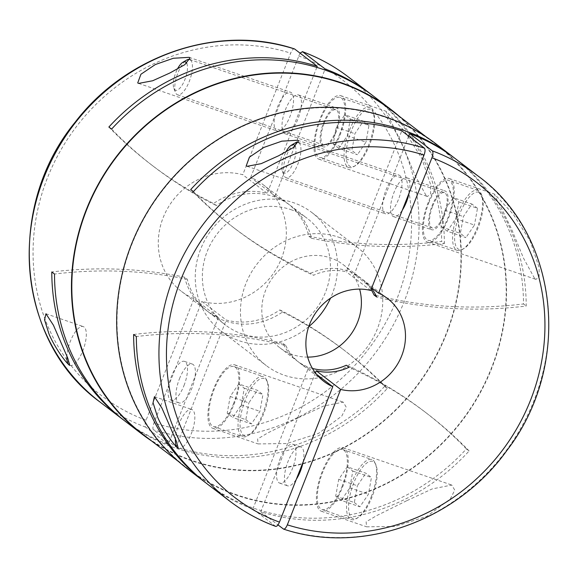 <?xml version="1.0" encoding="UTF-8"?>
<svg xmlns="http://www.w3.org/2000/svg" width="578" height="578" viewBox="0 0 578 578"><rect width="100%" height="100%" fill="white"/><g stroke="black" fill="none" stroke-linecap="round" stroke-linejoin="round"><path stroke-width="0.43" stroke-dasharray="2.89 2.17" d="M69.808 365.368A20.526 7.478 -71 0 0 69.924 365.412A20.526 7.478 -71 0 0 82.813 350.745A20.526 7.478 -71 0 0 83.275 326.584A20.526 7.478 -71 0 0 70.379 341.251A20.526 7.478 -71 0 0 66.911 356.142M178.32 448.261A20.526 7.478 -71 0 0 178.429 448.304A20.526 7.478 -71 0 0 191.325 433.637A20.526 7.478 -71 0 0 191.78 409.477A20.526 7.478 -71 0 0 178.891 424.144A20.526 7.478 -71 0 0 175.416 439.034M387.289 388.445L384.58 386.379A447.907 414.108 127.4 0 0 342.19 348.707L344.9 350.781A447.907 414.108 127.4 0 1 387.289 388.445A204.547 189.114 -52.6 0 1 174.946 447.892A204.547 189.114 -52.6 0 1 125.267 421.319M399.412 116.416A204.547 189.114 -52.6 0 1 430.35 366.423A204.547 189.114 -52.6 0 1 191.903 460.847A204.547 189.114 -52.6 0 1 151.523 440.906M193.955 298.681A67.185 62.113 -52.6 0 1 181.528 291.442A67.185 62.113 -52.6 0 1 166.363 210.667A67.185 62.113 -52.6 0 1 242.782 174.722L267.195 193.37A67.185 62.113 127.4 0 0 213.607 203.478L216.316 205.551A67.185 62.113 127.4 0 1 273.907 196.665A67.185 62.113 127.4 0 1 290.228 205.392A67.185 62.113 127.4 0 1 311.593 238.302L308.876 236.236A67.185 62.113 127.4 0 0 287.512 203.319A67.185 62.113 127.4 0 0 275.085 196.087L250.671 177.432A67.185 62.113 -52.6 0 1 263.098 184.664A67.185 62.113 -52.6 0 1 278.256 265.447A67.185 62.113 -52.6 0 1 201.845 301.391L226.258 320.039A67.185 62.113 127.4 0 0 279.846 309.931L282.563 312.004A67.185 62.113 127.4 0 1 224.972 320.898A67.185 62.113 127.4 0 1 208.651 312.171A67.185 62.113 127.4 0 1 187.286 279.253L184.577 277.18A67.185 62.113 127.4 0 0 205.941 310.097A67.185 62.113 127.4 0 0 218.368 317.329L193.955 298.681L146.068 420.242C144.832 424.245 144.71 426.542 145.699 427.149L168.306 444.417A204.547 189.114 -52.6 0 1 123.916 420.278M390.338 109.488A204.171 188.768 -52.6 0 1 433.16 360.925A204.171 188.768 -52.6 0 1 192.033 460.5A204.171 188.768 -52.6 0 1 142.448 433.977M237.247 495.035A204.171 188.768 -52.6 0 1 187.662 468.512A204.171 188.768 -52.6 0 1 144.84 217.075A204.171 188.768 -52.6 0 1 385.967 117.5A204.171 188.768 -52.6 0 1 435.552 144.023A204.171 188.768 -52.6 0 1 478.367 395.468A204.171 188.768 -52.6 0 1 237.247 495.035M534.787 278.748L535.958 279.405L539.101 276.746L539.13 267.549L530.221 241.12L513.38 214.402L494.493 194.107L495.635 197.503L500.201 205.71L511.638 229.256L523.48 258.113L534.787 278.748M426.116 241.38A33.596 12.232 -71 0 0 427.424 242.095A33.596 12.232 -71 0 0 449.236 216.208A33.596 12.232 -71 0 0 450.58 179.267A33.596 12.232 -71 0 0 449.272 178.559A33.596 12.232 -71 0 0 427.453 204.439A33.596 12.232 -71 0 0 426.116 241.38M430.87 229.307A20.526 7.478 -71 0 0 431.672 229.741A20.526 7.478 -71 0 0 445.002 213.918A20.526 7.478 -71 0 0 445.826 191.347A20.526 7.478 -71 0 0 445.024 190.913A20.526 7.478 -71 0 0 431.694 206.729A20.526 7.478 -71 0 0 430.87 229.307M409.137 192.886A20.526 7.478 -71 0 0 407.692 178.234A20.526 7.478 -71 0 0 406.89 177.8A20.526 7.478 -71 0 0 393.56 193.616A20.526 7.478 -71 0 0 392.737 216.194A20.526 7.478 -71 0 0 393.539 216.627A20.526 7.478 -71 0 0 402.389 210.016M399.803 175.524A20.526 7.478 109 0 1 398.979 198.095A20.526 7.478 109 0 1 385.649 213.918A20.526 7.478 109 0 1 384.847 213.484A20.526 7.478 109 0 1 385.671 190.906A20.526 7.478 109 0 1 399.001 175.091A20.526 7.478 109 0 1 399.803 175.524M341.923 486.842A31.725 11.553 -71 0 0 342.631 449.496A31.725 11.553 -71 0 0 322.712 472.161A31.725 11.553 -71 0 0 322.004 509.507A31.725 11.553 -71 0 0 341.923 486.842M371.184 496.899A31.725 11.553 -71 0 0 375.339 463.411A31.725 11.553 -71 0 0 371.885 459.553A31.725 11.553 -71 0 0 351.966 482.218A31.725 11.553 -71 0 0 351.258 519.564A31.725 11.553 -71 0 0 356.351 518.639A31.725 11.553 -71 0 0 371.184 496.899M353.736 483.02A30.237 11.011 -71 0 0 357.912 517.722A30.237 11.011 -71 0 0 372.044 497.008A30.237 11.011 -71 0 0 376.011 465.095A30.237 11.011 -71 0 0 353.736 483.02M280.077 458.932A20.526 7.478 109 0 1 292.967 444.265A20.526 7.478 109 0 1 292.511 468.426A20.526 7.478 109 0 1 279.622 483.092A20.526 7.478 109 0 1 280.077 458.932M303.103 462.06A20.526 7.478 -71 0 0 300.856 446.975A20.526 7.478 -71 0 0 287.967 461.641A20.526 7.478 -71 0 0 287.512 485.802A20.526 7.478 -71 0 0 296.355 479.198M432.698 206.006A18.662 6.799 109 0 1 444.417 192.676A18.662 6.799 109 0 1 443.998 214.64A18.662 6.799 109 0 1 432.279 227.97A18.662 6.799 109 0 1 432.698 206.006M298.905 142.795A18.662 6.799 109 0 1 297.764 164.369A18.662 6.799 109 0 1 286.045 177.699A18.662 6.799 109 0 1 284.015 175.43A18.662 6.799 109 0 1 286.464 155.735A18.662 6.799 109 0 1 295.185 142.939M295.257 146.256A14.999 5.462 109 0 1 293.429 162.411A14.999 5.462 109 0 1 282.375 171.305A14.999 5.462 109 0 1 284.347 155.468A14.999 5.462 109 0 1 285.966 151.898M458 213.044A31.725 11.553 109 0 1 477.919 190.379A31.725 11.553 109 0 1 481.373 194.237A31.725 11.553 109 0 1 477.211 227.725A31.725 11.553 109 0 1 462.386 249.465A31.725 11.553 109 0 1 457.292 250.382A31.725 11.553 109 0 1 458 213.044M428.739 202.986A31.725 11.553 109 0 1 448.665 180.322A31.725 11.553 109 0 1 447.957 217.66A31.725 11.553 109 0 1 428.031 240.325A31.725 11.553 109 0 1 428.739 202.986M478.078 227.826A30.237 11.011 109 0 1 463.946 248.547A30.237 11.011 109 0 1 459.763 213.838A30.237 11.011 109 0 1 482.038 195.92A30.237 11.011 109 0 1 478.078 227.826M298.111 417.88L267.961 432.828L257.607 438.948L258.113 443.926L286.739 443.543L318.456 433.421L341.786 416.073L346.258 407.244L343.267 402.151L323.723 406.016L298.111 417.88M213.636 388.835A33.596 12.232 -71 0 0 212.885 428.377A33.596 12.232 -71 0 0 233.982 404.376A33.596 12.232 -71 0 0 234.733 364.841A33.596 12.232 -71 0 0 213.636 388.835M322.365 146.415A20.526 7.478 -71 0 0 323.167 146.848A20.526 7.478 -71 0 0 336.497 131.025A20.526 7.478 -71 0 0 337.314 108.454A20.526 7.478 -71 0 0 336.512 108.021A20.526 7.478 -71 0 0 323.181 123.837A20.526 7.478 -71 0 0 322.365 146.415M299.18 95.341A20.526 7.478 109 0 1 298.364 117.919A20.526 7.478 109 0 1 285.033 133.735A20.526 7.478 109 0 1 284.231 133.301A20.526 7.478 109 0 1 285.048 110.723A20.526 7.478 109 0 1 298.378 94.908A20.526 7.478 109 0 1 299.18 95.341M245.224 400.12A30.237 11.011 -71 0 0 249.407 434.829A30.237 11.011 -71 0 0 263.539 414.115A30.237 11.011 -71 0 0 267.498 382.203A30.237 11.011 -71 0 0 245.224 400.12M243.461 399.326A31.725 11.553 -71 0 0 242.753 436.672A31.725 11.553 -71 0 0 247.846 435.747A31.725 11.553 -71 0 0 262.672 414.007A31.725 11.553 -71 0 0 266.834 380.519A31.725 11.553 -71 0 0 263.38 376.661A31.725 11.553 -71 0 0 243.461 399.326M233.418 403.95A31.725 11.553 -71 0 0 234.126 366.604A31.725 11.553 -71 0 0 214.2 389.269A31.725 11.553 -71 0 0 213.492 426.607A31.725 11.553 -71 0 0 233.418 403.95M183.999 385.533A20.526 7.478 -71 0 0 184.461 361.373A20.526 7.478 -71 0 0 171.572 376.04A20.526 7.478 -71 0 0 171.11 400.2A20.526 7.478 -71 0 0 183.999 385.533M179.462 378.749A20.526 7.478 109 0 1 192.351 364.082A20.526 7.478 109 0 1 191.889 388.25A20.526 7.478 109 0 1 178.999 402.909A20.526 7.478 109 0 1 179.462 378.749M186.745 63.363A14.999 5.462 109 0 1 184.924 79.518A14.999 5.462 109 0 1 173.87 88.412A14.999 5.462 109 0 1 175.835 72.575A14.999 5.462 109 0 1 177.46 69.006M190.4 59.902A18.662 6.799 109 0 1 189.252 81.476A18.662 6.799 109 0 1 177.533 94.806A18.662 6.799 109 0 1 175.502 92.538A18.662 6.799 109 0 1 177.952 72.842A18.662 6.799 109 0 1 186.672 60.047M324.186 123.114A18.662 6.799 109 0 1 335.905 109.784A18.662 6.799 109 0 1 335.493 131.748A18.662 6.799 109 0 1 323.774 145.078A18.662 6.799 109 0 1 324.186 123.114M349.488 130.151A31.725 11.553 109 0 1 369.414 107.486A31.725 11.553 109 0 1 372.861 111.344A31.725 11.553 109 0 1 368.706 144.832A31.725 11.553 109 0 1 353.881 166.572A31.725 11.553 109 0 1 348.78 167.49A31.725 11.553 109 0 1 349.488 130.151M339.445 134.768A31.725 11.553 -71 0 0 340.153 97.429A31.725 11.553 -71 0 0 320.234 120.094A31.725 11.553 -71 0 0 319.526 157.433A31.725 11.553 -71 0 0 339.445 134.768M369.566 144.934A30.237 11.011 109 0 1 355.441 165.655A30.237 11.011 109 0 1 351.258 130.946A30.237 11.011 109 0 1 373.533 113.028A30.237 11.011 109 0 1 369.566 144.934M435.776 143.727A204.547 189.114 -52.6 0 1 478.678 395.627A204.547 189.114 -52.6 0 1 237.11 495.382A204.547 189.114 -52.6 0 1 187.438 468.809M315.429 372.889L260.743 511.718A204.547 189.114 -52.6 0 0 469.126 450.963L466.41 448.889A204.547 189.114 -52.6 0 1 254.067 508.337A204.547 189.114 -52.6 0 1 205.754 482.796M275.677 526.392L252.853 509.008A204.547 189.114 -52.6 0 1 207.105 483.837M290.864 209.612A67.185 62.113 -52.6 0 1 307.178 218.34A67.185 62.113 -52.6 0 1 321.274 301.08A67.185 62.113 -52.6 0 1 241.922 333.846A67.185 62.113 -52.6 0 1 225.608 325.118A67.185 62.113 -52.6 0 1 211.519 242.377A67.185 62.113 -52.6 0 1 290.864 209.612M338.795 237.247A74.649 69.02 -52.6 0 1 356.922 246.951A74.649 69.02 -52.6 0 1 372.579 338.881A74.649 69.02 -52.6 0 1 284.419 375.288A74.649 69.02 -52.6 0 1 266.285 365.592A74.649 69.02 -52.6 0 1 250.635 273.654A74.649 69.02 -52.6 0 1 338.795 237.247M308.731 326.664A74.649 69.02 -52.6 0 1 239.205 340.753A74.649 69.02 -52.6 0 1 221.078 331.05A74.649 69.02 -52.6 0 1 205.421 239.119A74.649 69.02 -52.6 0 1 293.581 202.712A74.649 69.02 -52.6 0 1 311.715 212.408A74.649 69.02 -52.6 0 1 330.529 298.14M371.069 289.527A52.258 48.314 127.4 0 0 360.282 277.693A52.258 48.314 127.4 0 0 347.595 270.909A52.258 48.314 127.4 0 0 310.827 273.221L313.543 275.287A52.258 48.314 127.4 0 1 346.287 271.805L401.804 130.866M371.531 288.35A52.258 48.314 127.4 0 0 362.998 279.766A52.258 48.314 127.4 0 0 354.177 274.514L371.705 287.902M133.619 334.481A447.907 414.108 127.4 0 1 283.141 343.513A52.258 48.314 127.4 0 0 296.839 360.744A52.258 48.314 127.4 0 0 309.526 367.536A52.258 48.314 127.4 0 0 312.445 368.432M307.669 357.11A52.258 48.314 -52.6 0 1 292.576 354.581A52.258 48.314 -52.6 0 1 279.882 347.797A52.258 48.314 -52.6 0 1 268.922 283.437A52.258 48.314 -52.6 0 1 330.638 257.954A52.258 48.314 -52.6 0 1 343.325 264.746A52.258 48.314 -52.6 0 1 359.617 289.108M406.616 500.772L376.466 515.721L366.12 521.84L366.618 526.818L395.244 526.435L426.961 516.313L450.291 498.966L454.763 490.137L451.772 485.043L432.236 488.909L406.616 500.772M322.141 471.727A33.596 12.232 -71 0 0 321.397 511.27A33.596 12.232 -71 0 0 342.487 487.268A33.596 12.232 -71 0 0 343.238 447.733A33.596 12.232 -71 0 0 322.141 471.727M426.282 195.855L427.453 196.513L430.588 193.854L430.624 184.657L421.709 158.228L404.875 131.509L385.988 111.214L387.13 114.61L391.689 122.818L403.133 146.364L414.968 175.221L426.282 195.855M317.604 158.488A33.596 12.232 -71 0 0 318.919 159.203A33.596 12.232 -71 0 0 340.731 133.316A33.596 12.232 -71 0 0 342.075 96.374A33.596 12.232 -71 0 0 340.76 95.666A33.596 12.232 -71 0 0 318.948 121.546A33.596 12.232 -71 0 0 317.604 158.488M276.342 130.592A20.526 7.478 -71 0 0 277.144 131.025A20.526 7.478 -71 0 0 290.474 115.203A20.526 7.478 -71 0 0 291.29 92.632A20.526 7.478 -71 0 0 290.488 92.198A20.526 7.478 -71 0 0 277.158 108.014A20.526 7.478 -71 0 0 276.342 130.592M252.853 509.008L308.37 368.07L316.578 374.342M408.689 136.126L354.177 274.514M344.9 350.781A447.907 414.108 127.4 0 0 282.563 312.004M187.286 279.253A447.907 414.108 127.4 0 0 54.498 274.037M218.368 317.329L168.306 444.417M384.58 386.379A204.547 189.114 -52.6 0 1 176.196 447.134L153.589 429.859C152.606 429.259 152.729 426.954 153.958 422.959L201.845 301.391M250.671 177.432L300.018 53.111M469.126 450.963A447.907 414.108 127.4 0 0 426.73 413.299A447.907 414.108 127.4 0 0 349.004 367.297M466.41 448.889A447.907 414.108 127.4 0 0 424.021 411.225A447.907 414.108 127.4 0 0 346.294 365.224M283.141 343.513L285.85 345.586A447.907 414.108 127.4 0 0 136.336 336.555M285.85 345.586A52.258 48.314 127.4 0 0 299.549 362.818A52.258 48.314 127.4 0 0 308.37 368.07M455.442 158.748A204.547 189.114 -52.6 0 1 526.211 306.037A447.907 414.108 127.4 0 1 376.697 296.998M370.7 290.452L346.287 271.805M454.084 157.722A204.547 189.114 -52.6 0 1 523.502 303.963L526.211 306.037M260.743 511.718L277.989 524.896M275.085 196.087L324.771 69.952M308.876 236.236A447.907 414.108 127.4 0 0 441.664 241.445A204.547 189.114 -52.6 0 0 372.246 95.204M311.593 238.302A447.907 414.108 127.4 0 0 444.381 243.519L441.664 241.445M111.59 129.111A447.907 414.108 127.4 0 0 153.979 166.775A447.907 414.108 127.4 0 0 216.316 205.551M108.874 127.037A447.907 414.108 127.4 0 0 151.27 164.701A447.907 414.108 127.4 0 0 213.607 203.478M316.823 67.388L267.195 193.37M342.19 348.707A447.907 414.108 127.4 0 0 279.846 309.931M176.196 447.134L226.258 320.039M184.577 277.18A447.907 414.108 127.4 0 0 51.789 271.963M338.78 148.322L333.231 144.088L336.237 127.297L344.784 114.755L350.333 118.989L347.327 135.772L338.78 148.322L357.406 154.731L351.858 150.49L354.863 133.706L363.418 121.156L344.784 114.755M347.327 135.772L365.961 142.181L357.406 154.731M350.333 118.989L368.959 125.397L365.961 142.181M368.959 125.397L363.418 121.156M336.237 127.297L354.863 133.706M333.231 144.088L351.858 150.49M238.757 383.929L244.306 388.163L241.301 404.954L232.746 417.497L227.205 413.263L230.203 396.479L238.757 383.929L257.383 390.331L262.932 394.572L259.927 411.355L251.379 423.905L232.746 417.497M230.203 396.479L248.836 402.88L257.383 390.331M227.205 413.263L245.831 419.664L248.836 402.88M245.831 419.664L251.379 423.905M241.301 404.954L259.927 411.355M244.306 388.163L262.932 394.572M447.285 231.214L441.744 226.981L444.742 210.19L453.296 197.647L458.845 201.881L455.84 218.665L447.285 231.214L465.919 237.623L460.37 233.382L463.375 216.598L471.923 204.048L453.296 197.647M455.84 218.665L474.466 225.073L465.919 237.623M458.845 201.881L477.471 208.29L474.466 225.073M477.471 208.29L471.923 204.048M444.742 210.19L463.375 216.598M441.744 226.981L460.37 233.382M347.262 466.822L352.811 471.056L349.806 487.846L341.258 500.389L335.71 496.155L338.715 479.372L347.262 466.822L365.896 473.223L371.437 477.464L368.439 494.248L359.884 506.798L341.258 500.389M338.715 479.372L357.341 485.773L365.896 473.223M335.71 496.155L354.336 502.557L357.341 485.773M354.336 502.557L359.884 506.798M349.806 487.846L368.439 494.248M352.811 471.056L371.437 477.464M373.612 96.237A204.547 189.114 -52.6 0 1 444.381 243.519M375.931 295.416A447.907 414.108 127.4 0 0 523.502 303.963M190.711 189.555A447.907 414.108 127.4 0 0 233.1 227.219A447.907 414.108 127.4 0 0 310.827 273.221M294.65 49.014C293.516 48.371 292.193 49.751 290.669 53.154L242.782 174.722M193.42 191.621A447.907 414.108 127.4 0 0 235.81 229.293A447.907 414.108 127.4 0 0 313.543 275.287M145.699 427.149A204.547 189.114 -52.6 0 1 99.951 401.977M348.288 76.896A204.547 189.114 -52.6 0 1 392.281 326.845A204.547 189.114 -52.6 0 1 153.589 429.859M298.559 55.864A198.572 183.587 -52.6 0 1 397.202 298.183A198.572 183.587 -52.6 0 1 153.958 422.959M478.049 176.023A204.547 189.114 -52.6 0 1 522.035 425.972A204.547 189.114 -52.6 0 1 283.35 528.986M146.068 420.242A198.572 183.587 -52.6 0 1 47.425 177.93A198.572 183.587 -52.6 0 1 290.669 53.154M45.944 313.753L83.275 326.584M154.449 396.645L191.78 409.477M178.588 461.584L187.662 468.512M427.424 242.095L535.965 279.405M393.539 216.627L431.672 229.741M247.131 166.298L385.649 213.918M342.631 449.496L371.885 459.553M357.912 517.722L356.351 518.639M292.967 444.265L300.856 446.975M444.417 192.676L298.971 142.672M282.375 171.305L284.015 175.43M477.919 190.379L448.665 180.322M463.946 248.547L462.386 249.465M212.885 428.377L258.113 443.926M285.033 133.735L323.167 146.848M249.407 434.829L247.846 435.747M234.126 366.604L263.38 376.661M184.461 361.373L192.351 364.082M173.87 88.412L175.502 92.538M335.905 109.784L190.458 59.78M369.414 107.486L340.153 97.429M355.441 165.655L353.881 166.572M263.098 184.664L287.512 203.319M290.228 205.392L307.178 218.34M311.715 212.408L356.922 246.951M343.325 264.746L360.282 277.693M362.998 279.766L387.412 298.421M321.397 511.27L366.618 526.818M318.919 159.203L427.453 196.513M138.626 83.398L277.144 131.025M189.122 57.345L290.488 92.198M340.76 95.666L385.988 111.214M343.238 447.733L451.772 485.043M426.73 413.299L424.021 411.225M279.882 347.797L296.839 360.744M299.549 362.818L323.962 381.473M221.078 331.05L266.285 365.592M181.528 291.442L205.941 310.097M208.651 312.171L225.608 325.118M151.27 164.701L153.979 166.775M373.533 113.028L372.861 111.344M348.78 167.49L319.526 157.433M323.774 145.078L177.533 94.806M171.11 400.2L178.999 402.909M213.492 426.607L242.753 436.672M267.498 382.203L266.834 380.519M298.378 94.908L336.512 108.021M234.733 364.841L343.267 402.151M482.038 195.92L481.373 194.237M457.292 250.382L428.031 240.325M432.279 227.97L286.045 177.699M279.622 483.092L287.512 485.802M376.011 465.095L375.339 463.411M322.004 509.507L351.258 519.564M297.627 140.237L399.001 175.091M406.89 177.8L445.024 190.913M449.272 178.559L494.493 194.107M426.477 137.094L435.552 144.023M235.81 229.293L233.1 227.219"/><path stroke-width="0.87" d="M66.911 356.142A20.526 7.478 -71 0 0 69.122 364.978C63.739 360.289 53.595 345.203 48.957 333.882L44.549 319.829L45.944 313.753L53.422 325.197L67.814 358.252L69.743 365.347L69.122 364.978A20.526 7.478 -71 0 0 69.808 365.368M175.416 439.034A20.526 7.478 -71 0 0 177.627 447.871C172.251 443.182 162.1 428.096 157.469 416.774L153.054 402.721L154.449 396.645L161.927 408.09L176.326 441.144L178.248 448.239L177.627 447.871A20.526 7.478 -71 0 0 178.32 448.261M137.723 82.936L140.924 74.251L155.33 64.541L173.357 58.27L189.122 57.345L190.104 57.843L184.765 64.707L169.975 72.936L152.65 80.768L138.626 83.405L137.723 82.936M151.523 440.906A204.547 189.114 -52.6 0 1 142.224 434.273L125.267 421.319A204.547 189.114 -52.6 0 1 54.498 274.037L51.789 271.963A204.547 189.114 -52.6 0 0 122.558 419.252A204.547 189.114 -52.6 0 0 123.916 420.278M142.224 434.273A204.547 189.114 -52.6 0 1 99.322 182.373A204.547 189.114 -52.6 0 1 340.89 82.618A204.547 189.114 -52.6 0 1 390.562 109.191A204.547 189.114 -52.6 0 1 399.412 116.416M122.558 419.252L99.951 401.977A204.547 189.114 -52.6 0 1 55.965 152.028A204.547 189.114 -52.6 0 1 294.65 49.014L317.257 66.282A204.547 189.114 -52.6 0 0 108.874 127.037L111.59 129.111A204.547 189.114 -52.6 0 1 323.933 69.663A204.547 189.114 -52.6 0 1 373.612 96.237L390.562 109.191M178.588 461.584L142.448 433.977A204.171 188.768 -52.6 0 1 99.633 182.532A204.171 188.768 -52.6 0 1 340.753 82.965A204.171 188.768 -52.6 0 1 390.338 109.488L426.477 137.094M402.389 210.016A20.526 7.478 -71 0 0 409.137 192.886M298.616 140.736L293.27 147.6L278.488 155.829L261.155 163.661L247.131 166.298L246.228 165.828L249.429 157.144L263.843 147.433L281.862 141.162L297.627 140.237L298.616 140.736M296.355 479.198A20.526 7.478 -71 0 0 300.401 471.142A20.526 7.478 -71 0 0 303.103 462.06M285.966 151.898A14.999 5.462 109 0 1 291.355 145.194L295.185 142.939A18.662 6.799 109 0 1 298.183 142.398A18.662 6.799 109 0 1 298.905 142.795M177.46 69.006A14.999 5.462 109 0 1 182.843 62.301L186.672 60.047A18.662 6.799 109 0 1 189.671 59.505A18.662 6.799 109 0 1 190.4 59.902M205.754 482.796A204.547 189.114 -52.6 0 1 204.388 481.763L187.438 468.809A204.547 189.114 -52.6 0 1 144.536 216.909A204.547 189.114 -52.6 0 1 386.097 117.153A204.547 189.114 -52.6 0 1 435.776 143.727L452.733 156.681A204.547 189.114 -52.6 0 1 454.084 157.722M204.388 481.763A204.547 189.114 -52.6 0 1 133.619 334.481L136.336 336.555A204.547 189.114 -52.6 0 0 207.105 483.837L229.712 501.104A204.547 189.114 -52.6 0 1 185.719 251.155A204.547 189.114 -52.6 0 1 424.411 148.141C425.379 149.305 425.256 151.609 424.042 155.041L370.7 290.452A52.258 48.314 -52.6 0 0 311.947 319.085A52.258 48.314 -52.6 0 0 323.962 381.473A52.258 48.314 -52.6 0 0 332.784 386.725L279.441 522.136C278.025 525.402 276.696 526.782 275.46 526.276A204.547 189.114 -52.6 0 1 229.712 501.104C243.728 511.797 259.045 520.229 275.677 526.392M452.733 156.681A204.547 189.114 -52.6 0 0 403.054 130.108A204.547 189.114 -52.6 0 0 190.711 189.555L193.42 191.621A204.547 189.114 -52.6 0 1 401.804 130.866L424.411 148.141M330.529 298.14A74.649 69.02 -52.6 0 1 308.731 326.664M371.531 288.35A52.258 48.314 127.4 0 1 376.697 296.998L373.98 294.932A52.258 48.314 127.4 0 0 371.069 289.527M371.705 287.902L378.59 293.162A52.258 48.314 -52.6 0 1 387.412 298.421A52.258 48.314 -52.6 0 1 399.434 360.802A52.258 48.314 -52.6 0 1 340.673 389.435L316.26 370.787A52.258 48.314 127.4 0 0 349.004 367.297L346.294 365.224A52.258 48.314 127.4 0 1 312.445 368.432M359.617 289.108A52.258 48.314 -52.6 0 1 307.669 357.11M316.578 374.342L332.784 386.725M378.59 293.162L431.932 157.758C433.146 154.333 433.269 152.028 432.301 150.851L409.694 133.583L408.689 136.126M300.018 53.111L302.54 51.724L325.147 68.992A204.547 189.114 -52.6 0 1 370.895 94.163A204.547 189.114 -52.6 0 1 372.246 95.204M316.26 370.787L315.429 372.889M409.694 133.583A204.547 189.114 -52.6 0 1 455.442 158.748L478.049 176.023A204.547 189.114 -52.6 0 0 432.301 150.851M277.989 524.896L283.596 529.116C361.033 555.097 456.237 521.421 506.942 450.406C572.747 365.159 559.222 234.675 478.049 176.023M324.771 69.952L325.147 68.992M317.257 66.282L316.823 67.388M182.843 62.301A14.999 5.462 109 0 1 186.745 63.363M291.355 145.194A14.999 5.462 109 0 1 295.257 146.256M373.98 294.932A447.907 414.108 127.4 0 0 375.931 295.416M283.35 528.986C284.571 529.499 285.9 528.119 287.331 524.846L340.673 389.435M294.65 49.014L294.404 48.884C219.076 23.705 126.792 54.635 75.277 122.052C5.094 207.054 16.769 342.053 99.951 401.977M302.54 51.724A204.547 189.114 -52.6 0 1 348.288 76.896C334.272 66.203 318.955 57.771 302.323 51.608M279.441 522.136A198.572 183.587 -52.6 0 1 180.798 279.817A198.572 183.587 -52.6 0 1 424.042 155.041M431.932 157.758A198.572 183.587 -52.6 0 1 530.575 400.07A198.572 183.587 -52.6 0 1 287.331 524.846M298.971 142.672L298.183 142.398M190.458 59.78L189.671 59.505M348.288 76.896L370.895 94.163"/></g></svg>
